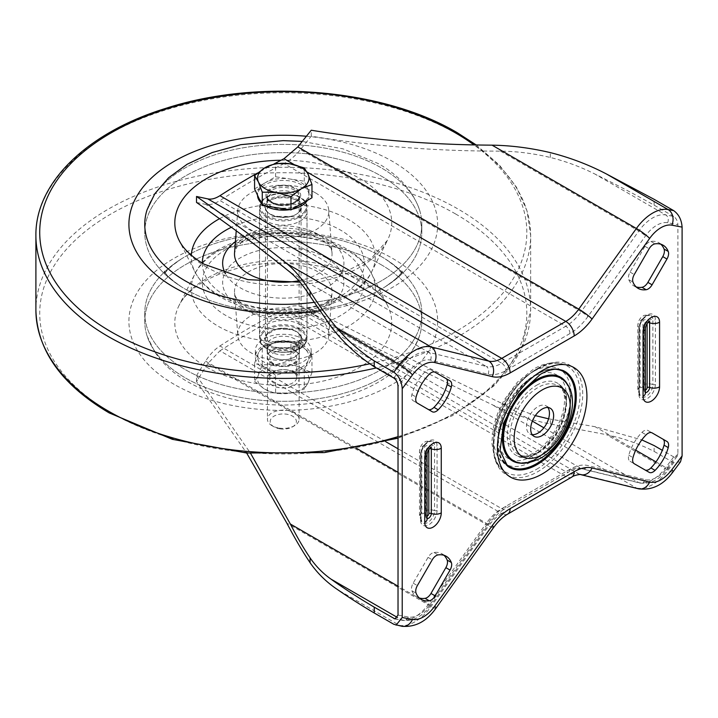 <?xml version="1.0" encoding="UTF-8"?>
<svg xmlns="http://www.w3.org/2000/svg" width="718" height="718" viewBox="0 0 718 718"><rect width="100%" height="100%" fill="white"/><g stroke="black" fill="none" stroke-linecap="round" stroke-linejoin="round"><path stroke-width="0.54" stroke-dasharray="3.59 2.69" d="M443.939 555.265A31.933 18.435 120 0 0 441.983 553.82A31.933 18.435 120 0 0 433.986 552.474A7.916 4.568 120 0 0 432.012 553.201A7.916 4.568 120 0 0 428.054 557.374L413.164 583.16A7.916 4.568 120 0 0 411.881 590.752A31.933 18.435 120 0 0 417.041 597.008A31.933 18.435 120 0 0 419.285 597.977M428.054 409.305L432.245 411.737L428.054 409.305A7.916 4.568 -60 0 1 428.054 409.305L413.164 400.716A7.916 4.568 -60 0 1 411.881 394.604A31.933 18.435 -60 0 1 425.038 371.816A7.916 4.568 -60 0 1 427.013 370.255A7.916 4.568 -60 0 1 430.971 369.86L445.86 378.458M660.847 244.219A31.933 18.435 120 0 0 658.882 242.765A31.933 18.435 120 0 0 650.885 241.419A7.916 4.568 120 0 0 648.91 242.145A7.916 4.568 120 0 0 644.952 246.328L630.063 272.113A7.916 4.568 120 0 0 628.788 279.697A31.933 18.435 120 0 0 633.949 285.952A31.933 18.435 120 0 0 636.184 286.922M644.97 469.913A7.916 4.568 -60 0 1 644.952 469.904L630.063 461.315A7.916 4.568 -60 0 1 628.788 455.194A31.933 18.435 -60 0 1 641.946 432.407A7.916 4.568 -60 0 1 643.92 430.854A7.916 4.568 -60 0 1 647.878 430.459L662.768 439.057M294.748 188.654A16.227 9.37 0 0 0 277.067 186.626A16.227 9.37 0 0 0 267.051 195.278A16.227 9.37 0 0 0 271.799 201.911A16.227 9.37 0 0 0 289.489 203.939A16.227 9.37 0 0 0 299.505 195.278A16.227 9.37 0 0 0 294.748 188.654M271.799 206.757A16.227 9.37 180 0 1 267.051 200.125A16.227 9.37 180 0 1 277.067 191.473A16.227 9.37 180 0 1 294.748 193.501A16.227 9.37 180 0 1 299.505 200.125A16.227 9.37 180 0 1 289.489 208.785A16.227 9.37 180 0 1 271.799 206.757M294.748 338.932A16.227 9.37 0 0 0 277.067 336.904A16.227 9.37 0 0 0 267.051 345.555A16.227 9.37 0 0 0 271.799 352.179A16.227 9.37 0 0 0 289.489 354.216A16.227 9.37 0 0 0 299.505 345.555A16.227 9.37 0 0 0 294.748 338.932M294.748 343.778A16.227 9.37 0 0 0 277.067 341.75A16.227 9.37 0 0 0 267.051 350.402A16.227 9.37 0 0 0 271.799 357.026A16.227 9.37 0 0 0 289.489 359.063A16.227 9.37 0 0 0 299.505 350.402A16.227 9.37 0 0 0 294.748 343.778M547.897 407.519A16.227 9.37 120 0 0 546.075 405.832A16.227 9.37 120 0 0 537.962 406.639A16.227 9.37 120 0 0 527.362 420.936A16.227 9.37 120 0 0 529.848 433.941A16.227 9.37 120 0 0 532.226 434.668M680.511 461.809L673.699 462.706L668.108 470.236A39.58 22.85 -60 0 1 652.617 484.578A39.58 22.85 -60 0 1 636.381 487.953L578.78 473.835L297.826 311.621L311.262 315.274L311.262 309.323C372.238 340.296 435.296 371.421 500.446 402.717L535.323 415.623M311.262 315.274C369.608 344.909 429.876 374.697 492.063 404.638C509.717 412.985 527.784 419.159 546.245 423.162L606.539 434.686C623.547 438.375 639.406 443.939 654.116 451.398L654.116 445.573M644.952 469.904L649.153 472.327L644.952 469.904M647.878 430.459L652.079 432.882L647.878 430.459M398.023 615.075L408.273 617.022A27.706 15.993 120 0 0 430.477 603.784L488.078 523.144A43.538 25.139 -60 0 1 505.939 506.244L569.984 469.267A43.538 25.139 -60 0 1 587.854 465.542L645.446 479.669A27.706 15.993 120 0 0 667.659 467.265L677.9 453.489L677.9 224.698L667.659 222.751A27.706 15.993 120 0 0 656.817 225.228A27.706 15.993 120 0 0 645.446 235.989L587.854 316.62A43.538 25.139 -60 0 1 569.984 333.529L505.939 370.506A43.538 25.139 -60 0 1 488.078 374.222L430.477 360.104A27.706 15.993 120 0 0 419.115 362.464A27.706 15.993 120 0 0 408.273 372.507L398.023 386.284M430.971 369.86L435.171 372.292L430.971 369.86M677.9 453.489L677.11 456.433L673.699 456.89L662.31 450.312M673.699 216.45L654.116 205.142C636.094 195 616.412 184.652 595.06 174.115C580.826 166.908 565.919 161.362 550.338 157.475C533.375 153.419 516.745 151.31 500.446 151.139C435.296 151.166 372.238 146.185 311.262 136.178L300.456 149.559L581.212 311.657L638.814 231.025A33.647 19.422 -60 0 1 652.617 217.958A33.647 19.422 -60 0 1 665.783 214.951L673.699 216.45C676.239 218.281 677.63 221.027 677.9 224.698M654.116 205.142L654.116 199.317M673.699 462.706L654.116 451.398M548.57 418.809L595.06 426.707L641.793 439.883M196.517 202.431L205.554 204.352C209.791 205.213 214.583 203.939 219.941 200.537L501.738 363.236L565.793 326.259L283.987 163.56C289.946 160.437 295.43 155.77 300.456 149.559M274.339 163.785A833.661 481.311 0 0 0 257.511 173.038M311.262 136.178L311.262 130.227M283.987 163.56A833.661 481.311 0 0 0 219.941 200.537M219.941 350.815A833.661 481.311 180 0 1 283.987 313.838L565.793 476.537L501.738 513.514L219.941 350.815L207.798 363.604L196.517 381.527L246.66 453.013M196.517 381.527L196.517 375.577L250.591 453.336M673.699 456.89L665.783 467.535A33.647 19.422 -60 0 1 652.617 479.732A33.647 19.422 -60 0 1 638.814 482.604L581.212 468.477L300.456 306.38C295.457 305.078 289.973 305.949 283.987 308.991L565.793 471.69L501.738 508.667L398.023 448.786M300.456 306.38L311.262 309.323M297.826 311.621C293.635 310.544 289.022 311.28 283.987 313.838M385.728 441.687L219.941 345.968C214.61 349.451 209.818 354.512 205.554 361.172L196.517 375.577M219.941 345.968A833.661 481.311 180 0 1 283.987 308.991M630.063 461.315L634.263 463.738L630.063 461.315M413.164 400.716L417.364 403.139L413.164 400.716M294.47 372.301A15.832 9.137 0 0 0 277.22 370.317A15.832 9.137 0 0 0 267.446 378.763A15.832 9.137 0 0 0 272.086 385.225A15.832 9.137 0 0 0 289.336 387.208A15.832 9.137 0 0 0 299.11 378.763A15.832 9.137 0 0 0 294.47 372.301M294.47 372.382A15.832 9.137 0 0 0 277.22 370.398A15.832 9.137 0 0 0 267.446 378.844A15.832 9.137 0 0 0 272.086 385.306A15.832 9.137 0 0 0 289.336 387.289A15.832 9.137 0 0 0 299.11 378.844A15.832 9.137 0 0 0 294.47 372.382M292.791 371.906A13.454 7.772 0 0 0 278.126 370.228A13.454 7.772 0 0 0 269.824 377.408A13.454 7.772 0 0 0 273.764 382.9A13.454 7.772 0 0 0 288.43 384.579A13.454 7.772 0 0 0 296.731 377.408A13.454 7.772 0 0 0 292.791 371.906M294.47 350.402A15.832 9.137 0 0 0 272.086 350.402A15.832 9.137 0 0 0 272.086 363.335A15.832 9.137 0 0 0 294.47 363.335A15.832 9.137 0 0 0 294.47 350.402M273.764 363.721A13.454 7.772 180 0 1 269.824 358.228A13.454 7.772 180 0 1 278.126 351.048A13.454 7.772 180 0 1 292.791 352.735A13.454 7.772 180 0 1 296.731 358.228A13.454 7.772 180 0 1 288.43 365.408A13.454 7.772 180 0 1 273.764 363.721M275.586 375.308L265.086 367.374L254.585 363.182L254.585 381.411L258.426 375.002L262.267 364.843L276.618 364.493L290.969 360.4L301.47 368.343A25.731 14.854 0 0 0 276.618 364.493A25.731 14.854 0 0 0 258.426 375.002A25.731 14.854 0 0 0 265.086 389.344A25.731 14.854 0 0 0 289.937 393.195A25.731 14.854 0 0 0 308.13 382.685A25.731 14.854 0 0 0 301.47 368.343L311.971 372.525L311.971 354.306L308.13 360.714A25.731 14.854 180 0 1 289.937 371.215L275.586 375.308L275.586 393.536L289.937 393.195L304.279 389.093L304.279 370.874L289.937 371.215A25.731 14.854 0 0 1 265.086 367.374A25.731 14.854 180 0 1 258.426 353.023A25.731 14.854 180 0 1 276.618 342.522A25.731 14.854 180 0 1 301.47 346.363A25.731 14.854 180 0 1 308.13 360.714L304.279 370.874M311.971 372.525L308.13 382.685L304.279 389.093M254.585 381.411L265.086 389.344L275.586 393.536M254.585 363.182L258.426 353.023L262.267 346.614L276.618 342.522L290.969 342.181L301.47 346.363L311.971 354.306M262.267 364.843L262.267 346.614M290.969 360.4L290.969 342.181M254.585 188.906L265.086 182.839A25.731 14.854 0 0 0 257.547 193.339L257.547 195.278A25.731 14.854 180 0 1 257.547 195.278A25.731 14.854 180 0 1 289.937 180.936A25.731 14.854 180 0 1 309 195.278A25.731 14.854 180 0 1 307.421 200.403M292.154 209.225A25.731 14.854 180 0 1 289.542 209.692M257.547 193.339A25.731 14.854 0 0 0 258.426 197.19A25.731 14.854 0 0 0 276.618 207.69A25.731 14.854 0 0 0 301.47 203.849A25.731 14.854 0 0 0 309 193.339A25.731 14.854 0 0 0 308.13 189.498A25.731 14.854 0 0 0 289.937 178.997L304.279 181.214L311.971 197.782M279.885 428.808A13.103 7.566 0 0 0 292.54 426.851A13.103 7.566 0 0 0 286.67 414.196A13.103 7.566 0 0 0 271.934 417.723A13.103 7.566 0 0 0 274.016 426.851A13.103 7.566 0 0 0 279.885 428.808M279.176 428.099A15.832 9.137 0 0 0 294.47 425.738A15.832 9.137 0 0 0 299.11 419.267A15.832 9.137 0 0 0 287.379 410.445A15.832 9.137 0 0 0 267.446 419.267A15.832 9.137 0 0 0 272.086 425.738A15.832 9.137 0 0 0 279.176 428.099M265.382 205.949A25.731 14.854 180 0 1 260.984 202.691M265.086 182.839L275.586 176.772L289.937 178.997A25.731 14.854 0 0 0 265.086 182.839M275.586 176.772L275.586 163.462M304.279 181.214L304.279 167.904M381.231 256.523A138.529 79.976 180 0 1 385.216 258.92A138.529 79.976 180 0 1 421.807 313.075A138.529 79.976 180 0 1 336.293 386.966A138.529 79.976 180 0 1 185.325 369.635A138.529 79.976 180 0 1 144.749 313.075A138.529 79.976 180 0 1 181.34 258.92A138.529 79.976 180 0 1 381.231 256.523A138.529 79.976 180 0 1 385.216 258.92A138.529 79.976 180 0 1 421.807 313.075A138.529 79.976 180 0 1 336.293 386.966A138.529 79.976 180 0 1 185.325 369.635A138.529 79.976 180 0 1 144.749 313.075A138.529 79.976 180 0 1 181.34 258.92A138.529 79.976 180 0 1 381.231 256.523M315.462 315.66A45.521 26.279 180 0 1 328.754 335.405A45.521 26.279 180 0 1 299.765 358.74A45.521 26.279 180 0 1 251.094 352.825A45.521 26.279 180 0 1 237.802 335.405A45.521 26.279 180 0 1 264.933 310.194A45.521 26.279 180 0 1 315.462 315.66M266.486 343.94A23.748 13.714 180 0 1 259.53 334.247A23.748 13.714 180 0 1 274.186 321.583A23.748 13.714 180 0 1 300.07 324.554A23.748 13.714 180 0 1 307.026 334.247A23.748 13.714 180 0 1 292.37 346.911A23.748 13.714 180 0 1 266.486 343.94M266.486 221.135A23.748 13.714 180 0 1 259.53 211.442A23.748 13.714 180 0 1 274.186 198.769A23.748 13.714 180 0 1 300.07 201.749A23.748 13.714 180 0 1 307.026 211.442A23.748 13.714 180 0 1 292.37 224.106A23.748 13.714 180 0 1 266.486 221.135M315.462 192.855A45.521 26.279 180 0 1 328.754 210.275A45.521 26.279 180 0 1 301.623 235.495A45.521 26.279 180 0 1 251.094 230.02A45.521 26.279 180 0 1 237.802 210.275A45.521 26.279 180 0 1 266.791 186.94A45.521 26.279 180 0 1 315.462 192.855M144.749 224.366L144.749 232.605L144.749 224.366A138.529 79.976 180 0 1 230.263 150.475A138.529 79.976 180 0 1 381.231 167.815A138.529 79.976 180 0 1 419.483 209.764A138.529 79.976 180 0 1 421.807 224.366A138.529 79.976 180 0 1 314.035 302.35A138.529 79.976 180 0 0 421.807 224.366L421.807 232.605A138.529 79.976 180 0 1 385.216 286.769A138.529 79.976 180 0 1 185.325 289.166A138.529 79.976 180 0 1 181.34 286.769A138.529 79.976 180 0 1 144.749 232.605A138.529 79.976 180 0 1 230.263 158.714A138.529 79.976 180 0 1 381.231 176.054A138.529 79.976 180 0 1 421.807 232.605A138.529 79.976 180 0 1 385.216 286.769A138.529 79.976 180 0 1 185.325 289.166A138.529 79.976 180 0 1 181.34 286.769A138.529 79.976 180 0 1 144.749 232.605A138.529 79.976 180 0 1 230.263 158.714A138.529 79.976 180 0 1 381.231 176.054A138.529 79.976 180 0 1 421.807 232.605L421.807 224.366A138.529 79.976 180 0 0 381.231 167.815A138.529 79.976 180 0 0 242.217 147.98A138.529 79.976 180 0 0 147.073 209.764M381.231 264.762A138.529 79.976 180 0 1 421.807 321.323A138.529 79.976 180 0 1 419.483 335.925A138.529 79.976 180 0 1 324.339 397.709A138.529 79.976 180 0 1 185.325 377.874A138.529 79.976 180 0 1 147.073 335.925A138.529 79.976 180 0 1 144.749 321.323A138.529 79.976 180 0 1 230.263 247.423A138.529 79.976 180 0 1 381.231 264.762A138.529 79.976 180 0 1 421.807 321.323A138.529 79.976 180 0 1 336.293 395.214A138.529 79.976 180 0 1 185.325 377.874A138.529 79.976 180 0 1 144.749 321.323A138.529 79.976 180 0 1 230.263 247.423A138.529 79.976 180 0 1 381.231 264.762M306.371 136.249A154.361 89.122 180 0 1 392.432 161.353A154.361 89.122 180 0 1 431.913 248.428A154.361 89.122 180 0 1 319.77 310.966M174.124 384.336A154.361 89.122 180 0 1 174.124 258.3A154.361 89.122 180 0 1 392.432 258.3A154.361 89.122 180 0 1 392.432 384.336A154.361 89.122 180 0 1 174.124 384.336M303.005 345.475A27.903 16.11 0 0 0 272.598 341.983A27.903 16.11 0 0 0 255.375 356.864A27.903 16.11 0 0 0 283.278 372.974A27.903 16.11 0 0 0 311.181 356.864A27.903 16.11 0 0 0 304.369 346.318L294.613 350.321A16.029 9.253 180 0 1 299.307 356.864A16.029 9.253 180 0 1 283.278 366.126A16.029 9.253 180 0 1 267.249 356.864A16.029 9.253 180 0 1 276.215 348.562A16.029 9.253 180 0 1 293.088 349.549L303.005 345.475L303.005 339.013A27.903 16.11 0 0 0 272.598 335.521A27.903 16.11 0 0 0 255.375 350.402A27.903 16.11 0 0 0 283.278 366.512A27.903 16.11 0 0 0 311.181 350.402A27.903 16.11 0 0 0 304.369 339.856L304.369 346.318M304.369 339.856L294.613 343.859L294.613 350.321M294.613 343.859A16.029 9.253 180 0 1 299.307 350.402A16.029 9.253 180 0 1 283.278 359.655A16.029 9.253 180 0 1 267.249 350.402A16.029 9.253 180 0 1 276.215 342.1A16.029 9.253 180 0 1 293.088 343.087L293.088 349.549M293.088 343.087L303.005 339.013M428.054 557.374L432.245 559.798M425.038 371.816L429.238 374.24M644.952 246.328L649.153 248.751M641.946 432.407L646.146 434.83M536.696 469.222A61.326 35.406 120 0 0 577.263 413.38A61.326 35.406 120 0 0 565.308 365.013A61.326 35.406 120 0 0 536.696 369.079A61.326 35.406 120 0 0 497.188 421.313A61.326 35.406 120 0 0 504.117 470.999A61.326 35.406 120 0 0 536.696 469.222M537.962 368.208A63.292 36.546 -60 0 1 582.72 394.047A63.292 36.546 -60 0 1 537.962 471.564A63.292 36.546 -60 0 1 493.212 445.725A63.292 36.546 -60 0 1 537.962 368.208M536.696 385.198A41.59 24.008 -60 0 1 558.784 383.986A41.59 24.008 -60 0 1 563.486 417.688A41.59 24.008 -60 0 1 536.696 453.103A41.59 24.008 -60 0 1 517.283 455.867A41.59 24.008 -60 0 1 509.179 423.064A41.59 24.008 -60 0 1 536.696 385.198M537.962 452.232A39.616 22.868 120 0 0 565.981 403.713A39.616 22.868 120 0 0 537.962 387.541A39.616 22.868 120 0 0 509.951 436.059A39.616 22.868 120 0 0 537.962 452.232M532.37 372.059A54.622 31.538 120 0 0 493.742 438.949A54.622 31.538 120 0 0 532.37 461.252A54.622 31.538 120 0 0 570.99 394.353A54.622 31.538 120 0 0 532.37 372.059M532.37 456.083A48.285 27.876 -60 0 1 498.22 436.364A48.285 27.876 -60 0 1 532.37 377.228A48.285 27.876 -60 0 1 566.511 396.937A48.285 27.876 -60 0 1 532.37 456.083M642.915 320.506A1.983 1.14 120 0 0 641.515 319.698A1.983 1.14 120 0 0 640.115 322.122L640.115 386.76A1.983 1.14 120 0 0 641.515 387.567A1.983 1.14 120 0 0 642.915 385.144L642.915 320.506A7.916 4.568 180 0 1 652.877 319.932A9.738 5.618 120 0 0 650.113 315.157A9.738 5.618 120 0 0 645.994 315.956A9.738 5.618 120 0 0 639.11 327.875A1.983 1.14 180 0 1 639.442 328.512A1.983 1.14 180 0 1 638.858 329.32A11.676 6.74 -60 0 1 647.115 315.014A11.676 6.74 -60 0 1 655.372 319.779L655.372 384.417A11.676 6.74 -60 0 1 647.115 398.714A11.676 6.74 -60 0 1 638.858 393.949L638.858 329.32M424.616 446.542A1.983 1.14 120 0 0 423.216 445.734A1.983 1.14 120 0 0 421.816 448.158L421.816 512.796A1.983 1.14 120 0 0 423.216 513.603A1.983 1.14 120 0 0 424.616 511.18L424.616 446.542A7.916 4.568 180 0 1 434.578 445.968A9.738 5.618 120 0 0 431.805 441.193A9.738 5.618 120 0 0 427.695 441.992A9.738 5.618 120 0 0 420.811 453.911A1.983 1.14 180 0 1 421.134 454.548A1.983 1.14 180 0 1 420.56 455.356A11.676 6.74 -60 0 1 428.817 441.049A11.676 6.74 -60 0 1 437.065 445.824L437.065 510.453A11.676 6.74 -60 0 1 428.817 524.75A11.676 6.74 -60 0 1 420.56 519.985L420.56 455.356M642.915 385.144A7.916 4.568 180 0 1 652.877 384.561A9.738 5.618 120 0 1 645.994 396.489A9.738 5.618 120 0 1 640.474 396.471A9.738 5.618 120 0 1 639.11 392.513L639.11 327.875A7.916 4.568 180 0 1 637.799 325.362A7.916 4.568 180 0 1 640.115 322.122M424.616 511.18A7.916 4.568 180 0 1 434.578 510.597A9.738 5.618 120 0 1 427.695 522.524A9.738 5.618 120 0 1 422.175 522.516A9.738 5.618 120 0 1 420.811 518.549L420.811 453.911A7.916 4.568 180 0 1 419.5 451.398A7.916 4.568 180 0 1 421.816 448.158M500.446 151.139L638.814 231.025A5.941 0.799 35.5 0 1 645.446 235.989M393.832 378.036L401.748 367.383A5.941 0.96 36.6 0 1 408.273 372.507M331.025 326.555L401.748 367.383A33.647 19.422 -60 0 1 414.914 355.195A33.647 19.422 -60 0 1 428.718 352.323L290.35 272.436M645.446 479.669A5.941 4.784 -76.2 0 1 639.837 483.017A5.941 4.784 -76.2 0 1 638.814 482.604L543.894 427.802M532.343 421.125L500.446 402.717M398.023 472.291L486.319 523.269L428.718 603.901A33.647 19.422 -60 0 1 414.914 616.968A33.647 19.422 -60 0 1 401.748 619.975L397.53 617.534M537.073 374.132A55.412 31.987 120 0 0 501.379 421.322A55.412 31.987 120 0 0 507.635 466.224C484.731 452.134 504.413 390.915 536.732 374.114C546.577 368.54 555.31 367.32 562.93 370.452A55.412 31.987 120 0 0 537.073 374.132M537.073 458.156A47.496 27.428 -60 0 1 514.905 461.306C521.053 463.9 528.322 462.841 536.732 458.138C564.662 443.832 581.392 390.341 562.311 379.203A47.496 27.428 -60 0 1 567.669 417.696A47.496 27.428 -60 0 1 537.073 458.156M555.256 369.258A54.622 31.538 120 0 0 536.561 374.482A54.622 31.538 120 0 0 502.762 460.175M567.732 384.974A48.285 27.876 -60 0 1 536.561 458.506A48.285 27.876 -60 0 1 522.614 463.119M649.216 321.377A3.922 2.262 120 0 0 648.489 320.865A3.922 2.262 120 0 0 646.837 321.188A3.922 2.262 120 0 0 644.064 325.99L644.064 390.619A1.983 1.14 180 0 1 643.741 389.991A1.983 1.14 180 0 1 644.315 389.183A1.983 1.14 120 0 0 645.374 390.143M430.908 447.413A3.922 2.262 120 0 0 430.19 446.901A3.922 2.262 120 0 0 428.529 447.224A3.922 2.262 120 0 0 425.765 452.026L425.765 516.655A1.983 1.14 180 0 1 425.433 516.027A1.983 1.14 180 0 1 426.016 515.219A1.983 1.14 120 0 0 427.075 516.179M647.115 323.71L647.115 322.929A1.983 1.14 180 0 1 647.905 322.651M647.115 322.929A1.983 1.14 120 0 0 645.715 322.122A1.983 1.14 120 0 0 644.315 324.554L644.315 389.183M645.374 393.141A7.916 4.568 180 0 0 644.064 390.619A3.922 2.262 120 0 0 644.611 392.216A3.922 2.262 120 0 0 645.374 392.584M428.817 449.746L428.817 448.965A1.983 1.14 180 0 1 429.597 448.687M428.817 448.965A1.983 1.14 120 0 0 427.416 448.158A1.983 1.14 120 0 0 426.016 450.59L426.016 515.219M427.075 519.177A7.916 4.568 180 0 0 425.765 516.655A3.922 2.262 120 0 0 426.312 518.252A3.922 2.262 120 0 0 427.075 518.62M672.99 471.923A11.874 1.912 -143.4 0 1 668.108 470.236L606.539 434.686M207.798 363.604L488.752 525.809L431.15 606.441A39.58 22.85 -60 0 1 414.914 621.815A39.58 22.85 -60 0 1 399.423 625.351L337.864 589.81M435.943 608.263A11.874 1.607 -144.5 0 1 431.15 606.441L286.841 523.126M550.338 424.024L550.338 419.168M306.963 171.979L294.299 164.664M401.856 626.267A11.874 9.505 -79.2 0 1 399.423 625.351L393.832 624.292M638.419 488.779A11.874 9.558 -76.2 0 1 636.381 487.953L492.063 404.638M550.338 157.475L550.338 152.62M580.826 474.652A11.874 9.558 -76.2 0 1 578.78 473.835A31.664 18.282 120 0 0 565.793 476.537A11.874 6.857 -120 0 0 571.725 477.12M507.68 514.097A11.874 6.857 -120 0 1 501.738 513.514A31.664 18.282 120 0 0 488.752 525.809A11.874 1.607 -144.5 0 0 493.544 527.622M427.075 454.548A7.916 4.568 180 0 0 425.765 452.026A1.983 1.14 180 0 1 425.433 451.398A1.983 1.14 180 0 1 426.016 450.59M645.374 328.512A7.916 4.568 180 0 0 644.064 325.99A1.983 1.14 180 0 1 643.741 325.362A1.983 1.14 180 0 1 644.315 324.554M430.477 360.104A5.941 4.784 103.8 0 0 428.718 352.323L486.319 366.449L205.554 204.352M408.273 617.022A5.941 4.748 -79.2 0 1 402.969 620.433A5.941 4.748 -79.2 0 1 401.748 619.975L396.004 618.88M655.983 461.88L665.783 467.535A5.941 0.96 -143.4 0 0 668.225 468.387C659.761 479.624 650.293 484.497 639.837 483.017L582.235 468.89A5.941 4.784 -76.2 0 1 581.212 468.477A37.605 21.711 120 0 0 565.793 471.69A5.941 3.428 -120 0 0 568.755 471.977L504.709 508.954A5.941 3.428 -120 0 1 501.738 508.667A37.605 21.711 120 0 0 486.319 523.269A5.941 0.799 -144.5 0 0 488.716 524.176L431.114 604.807A5.941 0.799 -144.5 0 1 428.718 603.901L398.023 586.184M205.554 361.172L356.29 448.194M667.659 222.751A5.941 4.748 100.8 0 0 665.783 214.951L595.06 174.115M635.699 450.168L595.06 426.707M488.078 374.222A5.941 4.784 103.8 0 0 486.319 366.449A37.605 21.711 120 0 0 501.738 363.236A5.941 3.428 60 0 1 505.939 370.506M569.984 333.529A5.941 3.428 60 0 0 565.793 326.259A37.605 21.711 120 0 0 581.212 311.657A5.941 0.799 35.5 0 1 587.854 316.62M677.11 456.433L668.225 468.387A5.941 0.96 -143.4 0 0 667.659 467.265M569.984 469.267A5.941 3.428 -120 0 1 568.755 471.977C569.634 471.403 574.436 468.621 580.081 468.594L582.235 468.89A5.941 4.784 -76.2 0 0 587.854 465.542M488.078 523.144A5.941 0.799 -144.5 0 1 488.716 524.176C493.652 517.364 498.992 512.293 504.709 508.954A5.941 3.428 -120 0 0 505.939 506.244M394.954 618.907L402.969 620.433C413.469 621.411 422.857 616.197 431.114 604.807A5.941 0.799 -144.5 0 0 430.477 603.784M420.56 519.985A1.983 1.14 180 0 0 421.134 519.177L421.134 454.548C421.61 449.226 424.033 445.034 428.404 441.956L431.805 441.193C427.309 441.005 424.993 441.319 424.859 442.117C421.807 443.67 420.021 446.767 419.5 451.398L419.5 516.027L422.175 522.516L421.134 519.177A1.983 1.14 180 0 0 420.811 518.549A7.916 4.568 180 0 1 419.5 516.027A7.916 4.568 180 0 1 421.816 512.796M437.065 510.453A1.983 1.14 180 0 1 434.578 510.597L434.578 445.968A1.983 1.14 180 0 0 437.065 445.824M638.858 393.949A1.983 1.14 180 0 0 639.442 393.141L639.442 328.512C639.918 323.19 642.341 318.998 646.703 315.92L650.113 315.157C645.617 314.969 643.292 315.283 643.157 316.082C640.106 317.634 638.32 320.731 637.799 325.362L637.799 389.991L640.474 396.471L639.442 393.141A1.983 1.14 180 0 0 639.11 392.513A7.916 4.568 180 0 1 637.799 389.991A7.916 4.568 180 0 1 640.115 386.76M655.372 384.417A1.983 1.14 180 0 1 652.877 384.561L652.877 319.932A1.983 1.14 180 0 0 655.372 319.779M628.788 455.194L632.989 457.617M650.885 241.419L655.085 243.842M628.788 279.697L632.989 282.12M630.063 272.113L634.263 274.536M411.881 394.604L416.081 397.027M411.881 590.752L416.081 593.176M413.164 583.16L417.364 585.583M433.986 552.474L438.177 554.897M304.136 212.097A22.94 13.238 0 0 0 292.809 194.551A22.94 13.238 0 0 0 262.42 201.085A22.94 13.238 0 0 0 273.746 218.64A22.94 13.238 0 0 0 304.136 212.097M261.693 201.543A23.73 13.696 180 0 1 288.322 193.851A23.73 13.696 180 0 1 307.008 207.242A23.73 13.696 180 0 1 304.863 212.932A23.73 13.696 180 0 1 278.234 220.623A23.73 13.696 180 0 1 259.548 207.242A23.73 13.696 180 0 1 261.693 201.543M299.46 211.505A17.788 10.267 0 0 0 301.066 207.242A17.788 10.267 0 0 0 287.065 197.199A17.788 10.267 0 0 0 267.096 202.97A17.788 10.267 0 0 0 265.489 207.242A17.788 10.267 0 0 0 279.49 217.276A17.788 10.267 0 0 0 299.46 211.505M266.378 202.135A18.587 10.725 180 0 1 291.005 196.831A18.587 10.725 180 0 1 300.178 211.056A18.587 10.725 180 0 1 275.55 216.351A18.587 10.725 180 0 1 266.378 202.135M267.096 334.175A17.788 10.267 180 0 1 287.065 328.413A17.788 10.267 180 0 1 301.066 338.447A17.788 10.267 180 0 1 299.46 342.719A17.788 10.267 180 0 1 279.49 348.481A17.788 10.267 180 0 1 265.489 338.447A17.788 10.267 180 0 1 267.096 334.175M300.178 343.554A18.587 10.725 0 0 0 291.005 329.338A18.587 10.725 0 0 0 266.378 334.633A18.587 10.725 0 0 0 275.55 348.849A18.587 10.725 0 0 0 300.178 343.554M262.42 333.592A22.94 13.238 180 0 1 292.809 327.049A22.94 13.238 180 0 1 304.136 344.595A22.94 13.238 180 0 1 273.746 351.138A22.94 13.238 180 0 1 262.42 333.592M304.863 344.137A23.73 13.696 0 0 0 307.008 338.447A23.73 13.696 0 0 0 288.322 325.066A23.73 13.696 0 0 0 261.693 332.757A23.73 13.696 0 0 0 259.548 338.447A23.73 13.696 0 0 0 278.234 351.829A23.73 13.696 0 0 0 304.863 344.137M287.783 185.567A17.411 10.052 0 0 0 266.459 192.675A17.411 10.052 0 0 0 278.772 204.989A17.411 10.052 0 0 0 300.097 197.881A17.411 10.052 0 0 0 287.783 185.567M279.176 205.402A15.832 9.137 180 0 1 267.446 196.57A15.832 9.137 180 0 1 287.379 187.748A15.832 9.137 180 0 1 299.11 196.57A15.832 9.137 180 0 1 279.176 205.402M202.305 263.138A80.963 46.751 0 0 0 226.026 296.202A80.963 46.751 0 0 0 340.529 296.202A80.963 46.751 0 0 0 340.529 230.092A80.963 46.751 0 0 0 231.393 227.265M219.528 218.694A92.021 53.123 180 0 1 348.347 219.439A92.021 53.123 180 0 1 371.664 271.781A92.021 53.123 180 0 1 218.209 294.568A92.021 53.123 180 0 1 194.892 271.781A92.021 53.123 180 0 1 191.311 255.24M317.769 234.14A48.779 28.164 0 0 0 265.615 227.803A48.779 28.164 0 0 0 234.544 252.817L237.075 246.75L242.065 241.822C247.028 237.981 253.795 234.974 262.348 232.776C284.409 228.225 303.696 230.29 320.21 238.986C334.023 248.311 331.528 252.449 332.012 252.817A48.779 28.164 0 0 0 317.769 234.14M235.396 241.67A60.635 35.002 180 0 1 326.151 238.394A60.635 35.002 180 0 1 326.151 287.9A60.635 35.002 180 0 1 240.404 287.9A60.635 35.002 180 0 1 225.515 273.782M248.787 311.54A48.779 28.164 180 0 1 234.544 292.872A48.779 28.164 180 0 1 263.623 265.857A48.779 28.164 180 0 1 317.769 271.718A48.779 28.164 180 0 1 332.012 292.872A48.779 28.164 180 0 1 300.941 317.877A48.779 28.164 180 0 1 248.787 311.54M326.151 257.789A60.635 35.002 0 0 0 240.404 257.789A60.635 35.002 0 0 0 240.404 307.286A60.635 35.002 0 0 0 326.151 307.286A60.635 35.002 0 0 0 326.151 257.789M226.026 315.597A80.963 46.751 180 0 1 226.026 249.487A80.963 46.751 180 0 1 340.529 249.487A80.963 46.751 180 0 1 340.529 315.597A80.963 46.751 180 0 1 226.026 315.597M348.347 251.12A92.021 53.123 0 0 0 194.892 273.899A92.021 53.123 0 0 0 218.209 326.25A92.021 53.123 0 0 0 330.092 334.417A92.021 53.123 0 0 0 371.664 273.899A92.021 53.123 0 0 0 348.347 251.12M298.778 280.756A48.779 28.164 0 0 0 332.012 252.817L328.754 210.275M206.578 267.15A108.472 62.628 180 0 1 179.087 240.288L194.892 271.781C200.16 281.869 208.552 290.198 220.085 296.794C265.875 324.545 352.538 313.057 371.664 271.781L387.46 240.288A108.472 62.628 180 0 1 206.578 267.15M281.025 160.258A108.472 62.628 180 0 1 359.978 178.585A108.472 62.628 180 0 1 387.46 240.288L371.053 258.588L342.091 273.423L314.681 280.352L299.998 282.183M359.978 278.539A108.472 62.628 180 0 1 387.46 305.392A108.472 62.628 180 0 1 338.456 376.735A108.472 62.628 180 0 1 206.578 367.104A108.472 62.628 180 0 1 179.087 305.392A108.472 62.628 180 0 1 359.978 278.539M35.9 235.585A247.378 142.819 180 0 1 188.61 103.634A247.378 142.819 180 0 1 458.201 134.589A247.378 142.819 180 0 1 530.656 235.585A247.378 142.819 180 0 1 376.304 367.921M369.869 363.775A243.555 140.611 0 0 0 474.024 144.919M455.499 213.91A243.555 140.611 180 0 1 455.499 412.76A243.555 140.611 180 0 1 111.057 412.76A243.555 140.611 180 0 1 111.057 213.91A243.555 140.611 180 0 1 455.499 213.91M398.023 436.634A247.378 142.819 0 0 0 530.656 310.104A247.378 142.819 0 0 0 458.201 209.117A247.378 142.819 0 0 0 188.61 178.154A247.378 142.819 0 0 0 35.9 310.104M267.051 200.125L267.051 195.278M267.051 350.402L267.051 345.555M546.075 405.832L550.275 408.255M537.558 369.115C548.364 363.093 557.617 361.728 565.308 365.013L554.673 362.814C547.762 362.832 540.789 364.888 533.761 368.971L517.472 382.093L503.901 400.411L497.897 412.733L493.813 425.406L491.776 442.53L494.505 457.896L496.838 462.796L504.117 470.999C479.83 457.169 501.361 387.523 537.558 369.115M537.558 453.139C561.638 440.457 576.473 395.304 558.784 383.986L562.84 389.578L564.321 395.708C564.958 401.218 564.231 407.528 562.131 414.654C556.235 432.03 546.784 444.819 533.761 453.004C521.313 459.215 517.911 455.921 517.283 455.867C520.263 458.578 527.021 457.662 537.558 453.139M649.925 320.937L646.128 321.224L643.741 325.362L643.741 389.991L645.392 393.419M431.626 446.973L427.82 447.26L425.433 451.398L425.433 516.027L427.093 519.455M529.848 433.941L534.048 436.364M299.505 350.402L299.505 345.555M299.505 200.125L299.505 195.278M658.882 242.765L663.082 245.188M633.949 285.952L638.149 288.376M417.041 597.008L421.242 599.431M441.983 553.82L446.174 556.244M307.008 207.242C308.39 192.657 270.883 187.901 261.792 201.246L259.548 207.242L259.548 338.447C258.166 353.023 295.672 357.788 304.755 344.443L307.008 338.447L307.008 207.242M301.066 207.242L299.559 211.209C293.097 221.279 263.739 217.051 265.489 207.242L265.489 338.447L266.997 334.48L276.206 329.338L282.919 328.512L293.267 330.244C298.437 332.452 301.039 335.18 301.066 338.447L301.066 207.242M269.824 377.408L269.824 358.228M296.731 377.408L296.731 358.228M299.11 419.267L299.11 196.57C297.934 202.467 291.23 205.186 279.015 204.72C271.404 203.006 267.545 200.286 267.446 196.57L267.446 419.267M309 195.278L309 193.339M292.54 426.851L294.47 425.738M274.016 426.851L272.086 425.738M385.216 258.92L393.455 264.789C398.544 269.331 401.353 272.364 401.883 273.899L402.251 274.653L402.251 271.036L401.901 273.935C401.371 271.413 395.806 266.405 385.216 258.92M181.34 258.92L173.101 264.789C168.003 269.331 165.194 272.364 164.673 273.899L164.296 274.653L164.296 271.036L164.655 273.935C165.185 271.413 170.749 266.405 181.34 258.92M328.754 335.405L332.012 292.872C332.021 301.147 320.802 308.228 298.356 314.116C278.072 316.961 260.733 314.484 246.346 306.703C232.614 297.449 235.01 293.294 234.544 292.872L237.802 335.405M346.471 248.895C300.68 221.144 214.018 232.623 194.892 273.899L179.087 305.392C182.103 299.191 187.631 293.052 195.691 286.967C207.116 278.548 221.952 272.122 240.198 267.679C281.007 257.52 332.802 263.739 362.482 281.501C375.128 289.085 383.457 297.055 387.46 305.392L371.664 273.899C366.395 263.82 358.004 255.482 346.471 248.895M259.53 211.442L259.53 334.247M419.483 209.764C412.868 190.88 399.145 175.488 378.314 163.587L343.016 148.841L302.206 141.419M181.34 286.769L173.101 280.891C168.003 276.358 165.194 273.325 164.673 271.79L164.655 271.754C165.185 274.276 170.749 279.275 181.34 286.769M421.807 313.075L421.807 321.323L421.807 313.075M419.483 335.925C408.273 365.013 382.721 385.342 342.827 396.901C324.321 402.206 304.845 404.916 284.391 405.051C247.611 404.997 215.562 397.341 188.242 382.093C173.774 373.8 162.564 363.649 154.621 351.649L147.073 335.925M144.749 313.075L144.749 321.323L144.749 313.075M385.216 286.769L393.455 280.891C398.544 276.358 401.353 273.325 401.883 271.79L401.901 271.754C401.371 274.276 395.806 279.275 385.216 286.769M237.802 210.275L236.231 230.801M307.026 211.442L307.026 334.247M398.023 438.186L452.439 415.677L494.603 385.404L521.412 349.379L530.656 310.104L530.656 235.585L527.084 211.029L516.538 187.299L499.396 165.086L476.205 144.964M255.375 350.402L255.375 356.864M311.181 350.402L311.181 356.864M267.249 350.402L267.249 356.864M299.307 350.402L299.307 356.864"/><path stroke-width="1.08" d="M432.245 559.798A7.916 4.568 -60 0 1 436.203 555.624A7.916 4.568 -60 0 1 438.177 554.897A31.933 18.435 -60 0 1 446.174 556.244A31.933 18.435 -60 0 1 451.335 562.499A7.916 4.568 -60 0 1 450.06 570.083L435.171 595.868A7.916 4.568 -60 0 1 429.238 600.769A31.933 18.435 -60 0 1 421.242 599.431A31.933 18.435 -60 0 1 416.081 593.176A7.916 4.568 -60 0 1 417.364 585.583L432.245 559.798M431.213 372.678A7.916 4.568 120 0 0 429.238 374.24A31.933 18.435 120 0 0 416.081 397.027A7.916 4.568 120 0 0 417.364 403.139L432.245 411.737A7.916 4.568 120 0 0 438.177 409.781A31.933 18.435 120 0 0 451.335 386.993A7.916 4.568 120 0 0 450.06 380.881L435.171 372.292A7.916 4.568 120 0 0 431.213 372.678M649.153 248.751A7.916 4.568 -60 0 1 653.111 244.569A7.916 4.568 -60 0 1 655.085 243.842A31.933 18.435 -60 0 1 663.082 245.188A31.933 18.435 -60 0 1 668.243 251.444A7.916 4.568 -60 0 1 666.959 259.027L652.079 284.813A7.916 4.568 -60 0 1 646.146 289.722A31.933 18.435 -60 0 1 638.149 288.376A31.933 18.435 -60 0 1 632.989 282.12A7.916 4.568 -60 0 1 634.263 274.536L649.153 248.751M648.121 433.277A7.916 4.568 120 0 0 646.146 434.83A31.933 18.435 120 0 0 632.989 457.617A7.916 4.568 120 0 0 634.263 463.738L649.153 472.327A7.916 4.568 120 0 0 655.085 470.38A31.933 18.435 120 0 0 668.243 447.592A7.916 4.568 120 0 0 666.959 441.48L652.079 432.882A7.916 4.568 120 0 0 648.121 433.277M542.162 435.557A16.227 9.37 120 0 0 552.761 421.26A16.227 9.37 120 0 0 550.275 408.255A16.227 9.37 120 0 0 542.162 409.063A16.227 9.37 120 0 0 531.562 423.36A16.227 9.37 120 0 0 534.048 436.364A16.227 9.37 120 0 0 542.162 435.557M532.226 434.668A16.227 9.37 120 0 0 537.962 433.134A16.227 9.37 120 0 0 547.906 420.775A16.227 9.37 120 0 0 547.897 407.519M535.323 415.623L548.57 418.809M310.086 557.877C315.965 566.367 322.938 573.458 331.025 579.139C343.15 587.934 357.555 597.268 374.24 607.159L374.24 612.984C360.607 604.906 348.481 597.179 337.864 589.81C326.807 582.486 317.544 573.458 310.086 562.724L310.086 557.877L308.543 555.553C302.646 546.64 296.588 536.131 290.35 524.014L250.591 453.336M246.66 453.013L286.841 523.126C294.299 537.36 301.533 549.782 308.543 560.399L310.086 562.724M402.224 388.707L402.224 617.498L412.473 619.446A27.706 15.993 120 0 0 434.677 606.207L492.279 525.576A43.538 25.139 -60 0 1 510.139 508.667L574.185 471.69A43.538 25.139 -60 0 1 592.045 467.965L649.646 482.092A27.706 15.993 120 0 0 671.86 469.689L682.1 455.912L682.1 227.121L671.86 225.174A27.706 15.993 120 0 0 661.018 227.651A27.706 15.993 120 0 0 649.646 238.412L592.045 319.043A43.538 25.139 -60 0 1 574.185 335.952L510.139 372.929A43.538 25.139 -60 0 1 492.279 376.645L434.677 362.527A27.706 15.993 120 0 0 423.315 364.888A27.706 15.993 120 0 0 412.473 374.931L402.224 388.707C401.694 381.375 398.894 375.882 393.832 372.211L374.24 360.903C360.607 351.999 348.481 341.409 337.864 329.149C326.807 316.046 317.544 303.445 310.086 291.329C302.601 279.49 294.847 270.264 286.841 263.65C260.58 242.522 230.469 220.13 196.517 196.472L207.798 198.886C211.379 199.622 215.427 198.554 219.941 195.691L501.738 358.39L565.793 321.413L306.963 171.979M636.184 286.922A31.933 18.435 120 0 0 641.946 287.299A7.916 4.568 120 0 0 647.878 282.389L662.768 256.604A7.916 4.568 120 0 0 664.042 249.02A31.933 18.435 120 0 0 660.847 244.219M662.768 439.057L666.959 441.48L662.768 439.057A7.916 4.568 -60 0 1 664.042 445.169A31.933 18.435 -60 0 1 650.885 467.956A7.916 4.568 -60 0 1 644.97 469.913M374.24 360.903L374.24 366.727L393.832 378.036C396.363 379.867 397.763 382.613 398.023 386.284L398.023 615.075L394.954 618.907L374.24 607.159M445.86 378.458L450.06 380.881L445.86 378.458A7.916 4.568 -60 0 1 447.143 384.57A31.933 18.435 -60 0 1 433.986 407.357A7.916 4.568 -60 0 1 428.063 409.314M419.285 597.977A31.933 18.435 120 0 0 425.038 598.345A7.916 4.568 120 0 0 430.971 593.445L445.86 567.66A7.916 4.568 120 0 0 447.143 560.067A31.933 18.435 120 0 0 443.939 555.265M662.31 450.312L654.116 445.573L641.793 439.883M649.646 238.412A11.874 1.607 35.5 0 0 636.381 228.477A39.58 22.85 -60 0 1 652.617 213.111A39.58 22.85 -60 0 1 668.108 209.566L673.699 210.634L654.116 199.317L606.539 174.025C588.85 164.754 570.119 157.619 550.338 152.62C530.449 147.944 511.028 145.449 492.063 145.162C429.876 144.776 369.608 139.804 311.262 130.227L297.826 146.912L578.78 309.117L636.381 228.477L492.063 145.162M673.699 210.634C678.77 214.296 681.57 219.789 682.1 227.121M682.1 455.912L680.511 461.809L672.99 471.923A11.874 1.912 -143.4 0 0 671.86 469.689M374.24 366.727C357.555 355.814 343.15 342.423 331.025 326.555L310.086 296.184C303.678 285.988 297.099 278.072 290.35 272.436C263.282 250.483 232.004 227.148 196.517 202.431L196.517 196.472M294.299 164.664L283.987 158.714A833.661 481.311 0 0 0 274.339 163.785M257.511 173.038A833.661 481.311 0 0 0 219.941 195.691M283.987 158.714L297.826 146.912M672.99 471.923C663.36 485.009 651.836 490.627 638.419 488.779L580.826 474.652C582.119 474.015 574.337 474.939 571.725 477.12L507.68 514.097C502.797 516.915 498.086 521.421 493.544 527.622L435.943 608.263C426.6 621.447 415.237 627.451 401.856 626.267L393.832 624.292L374.24 612.984M396.085 625.163L402.224 617.498M307.421 200.403A25.731 14.854 180 0 1 292.154 209.225M289.542 209.692A25.731 14.854 180 0 1 276.618 209.629A25.731 14.854 180 0 1 265.382 205.949M260.984 202.691A25.731 14.854 180 0 1 257.547 195.296M311.971 184.472L311.971 197.782L290.969 209.907L262.267 205.474L254.585 188.906L254.585 175.587L258.426 181.995A25.731 14.854 180 0 1 265.086 167.653A25.731 14.854 180 0 1 289.937 163.803A25.731 14.854 180 0 1 308.13 174.312A25.731 14.854 180 0 1 301.47 188.654L311.971 184.472L308.13 174.312L304.279 167.904L289.937 163.803L275.586 163.462L265.086 167.653L254.585 175.587M276.618 192.505A25.731 14.854 180 0 1 258.426 181.995L262.267 192.155L276.618 192.505A25.731 14.854 0 0 0 301.47 188.654L290.969 196.597L276.618 192.505M262.267 205.474L262.267 192.155M290.969 209.907L290.969 196.597M144.749 224.366A138.529 79.976 180 0 0 185.325 280.917A138.529 79.976 180 0 0 314.035 302.35A138.529 79.976 180 0 1 185.325 280.917A138.529 79.976 180 0 1 144.749 224.366A138.529 79.976 180 0 1 147.073 209.764L154.81 193.743L168.685 177.696L187.138 164.234L212.178 152.539L240.763 144.677L283.161 140.638L302.206 141.419M319.77 310.966A154.361 89.122 180 0 1 174.124 287.388A154.361 89.122 180 0 1 145.494 184.185A154.361 89.122 180 0 1 306.371 136.249M543.894 427.802L532.343 421.125M397.53 617.534L331.025 579.139M542.162 473.988A63.292 36.546 -60 0 1 497.403 448.149A63.292 36.546 -60 0 1 542.162 370.632A63.292 36.546 -60 0 1 586.92 396.471A63.292 36.546 -60 0 1 542.162 473.988M507.635 466.224A55.412 31.987 120 0 0 537.073 464.609A55.412 31.987 120 0 0 573.736 414.16A55.412 31.987 120 0 0 562.93 370.452L558.649 369.33C553.713 368.666 547.672 370.308 540.519 374.257L518.719 394.299L503.489 423.234L500.087 450.76L507.635 466.224M542.162 389.964A39.616 22.868 120 0 0 514.151 438.483A39.616 22.868 120 0 0 542.162 454.656A39.616 22.868 120 0 0 570.173 406.137A39.616 22.868 120 0 0 542.162 389.964M514.905 461.306A47.496 27.428 -60 0 1 505.643 423.835A47.496 27.428 -60 0 1 537.073 380.585A47.496 27.428 -60 0 1 562.311 379.203C584.452 395.008 567.399 443.527 540.519 458.281C528.717 463.72 520.182 464.734 514.905 461.306M502.762 460.175A54.622 31.538 120 0 0 536.561 463.675A54.622 31.538 120 0 0 573.96 408.632A54.622 31.538 120 0 0 555.256 369.258M522.614 463.119A48.285 27.876 -60 0 1 503.174 430.118A48.285 27.876 -60 0 1 536.561 379.651A48.285 27.876 -60 0 1 567.732 384.974M659.573 322.211L659.573 386.84A11.676 6.74 -60 0 1 651.316 401.138A11.676 6.74 -60 0 1 643.059 396.372L643.059 331.743A11.676 6.74 -60 0 1 651.316 317.446A11.676 6.74 -60 0 1 659.573 322.211A7.916 4.568 180 0 1 649.61 322.786A3.922 2.262 120 0 0 649.216 321.377M441.265 448.247L441.265 512.876A11.676 6.74 -60 0 1 433.008 527.174A11.676 6.74 -60 0 1 424.76 522.408L424.76 457.779A11.676 6.74 -60 0 1 433.008 443.482A11.676 6.74 -60 0 1 441.265 448.247A7.916 4.568 180 0 1 431.303 448.822A3.922 2.262 120 0 0 430.908 447.413M647.905 322.651A1.983 1.14 180 0 1 649.61 322.786L649.61 387.424A1.983 1.14 180 0 0 647.115 387.567L647.115 323.71M645.374 390.143A1.983 1.14 120 0 0 645.715 389.991A1.983 1.14 120 0 0 647.115 387.567M645.374 392.584A3.922 2.262 120 0 0 646.837 392.225A3.922 2.262 120 0 0 649.61 387.424A7.916 4.568 180 0 0 659.573 386.84M429.597 448.687A1.983 1.14 180 0 1 431.303 448.822L431.303 513.46A1.983 1.14 180 0 0 428.817 513.603L428.817 449.746M427.075 516.179A1.983 1.14 120 0 0 427.416 516.027A1.983 1.14 120 0 0 428.817 513.603M427.075 518.62A3.922 2.262 120 0 0 428.529 518.261A3.922 2.262 120 0 0 431.303 513.46A7.916 4.568 180 0 0 441.265 512.876M606.539 174.025L668.108 209.566A11.874 9.505 100.8 0 1 671.86 225.174M393.832 372.211L399.423 364.69A39.58 22.85 -60 0 1 414.914 350.348A39.58 22.85 -60 0 1 431.15 346.965A11.874 9.558 103.8 0 1 434.677 362.527M207.798 198.886L488.752 361.091L431.15 346.965L286.841 263.65M412.473 374.931A11.874 1.912 36.6 0 0 399.423 364.69L337.864 329.149M310.086 296.184L310.086 291.329M492.279 376.645A11.874 9.558 103.8 0 0 488.752 361.091A31.664 18.282 120 0 0 501.738 358.39A11.874 6.857 60 0 1 510.139 372.929M574.185 335.952A11.874 6.857 60 0 0 565.793 321.413A31.664 18.282 120 0 0 578.78 309.117A11.874 1.607 35.5 0 1 592.045 319.043M638.419 488.779A11.874 9.558 -76.2 0 0 649.646 482.092M580.826 474.652A11.874 9.558 -76.2 0 0 592.045 467.965M571.725 477.12A11.874 6.857 -120 0 0 574.185 471.69M507.68 514.097A11.874 6.857 -120 0 0 510.139 508.667M493.544 527.622A11.874 1.607 -144.5 0 0 492.279 525.576M435.943 608.263A11.874 1.607 -144.5 0 0 434.677 606.207M401.856 626.267A11.874 9.505 -79.2 0 0 412.473 619.446M431.536 447L431.374 447.099C428.834 448.938 427.407 451.416 427.075 454.548A7.916 4.568 180 0 1 424.76 457.779M427.075 454.548L427.075 519.177A7.916 4.568 180 0 1 424.76 522.408M649.835 320.964L649.673 321.063C647.142 322.903 645.706 325.38 645.374 328.512A7.916 4.568 180 0 1 643.059 331.743M645.374 328.512L645.374 393.141A7.916 4.568 180 0 1 643.059 396.372M396.004 618.88L393.832 618.467M398.023 586.184L290.35 524.014M356.29 448.194L398.023 472.291M398.023 448.786L385.728 441.687M655.983 461.88L635.699 450.168M650.885 467.956L655.085 470.38M664.042 445.169L668.243 447.592M664.042 249.02L668.243 251.444M662.768 256.604L666.959 259.027M647.878 282.389L652.079 284.813M641.946 287.299L646.146 289.722M447.143 384.57L451.335 386.993M433.986 407.357L438.177 409.781M430.971 593.445L435.171 595.868M425.038 598.345L429.238 600.769M447.143 560.067L451.335 562.499M445.86 567.66L450.06 570.083M231.393 227.265A80.963 46.751 0 0 0 202.305 263.138M191.311 255.24A92.021 53.123 180 0 1 219.528 218.694M236.231 230.801L234.544 252.817A48.779 28.164 0 0 0 248.787 273.971A48.779 28.164 0 0 0 298.778 280.756M225.515 273.782A60.635 35.002 180 0 1 235.396 241.67M299.998 282.183L247.782 279.625L204.074 264.188C191.428 256.595 183.099 248.634 179.087 240.288A108.472 62.628 180 0 1 281.025 160.258M376.304 367.921A247.378 142.819 180 0 1 108.355 336.571A247.378 142.819 180 0 1 35.9 235.585L35.9 310.104A247.378 142.819 0 0 0 108.355 411.091A247.378 142.819 0 0 0 398.023 436.634M474.024 144.919A243.555 140.611 0 0 0 455.499 132.92A243.555 140.611 0 0 0 111.057 132.92A243.555 140.611 0 0 0 111.057 331.779A243.555 140.611 0 0 0 369.869 363.775M476.205 144.964L457.384 132.776C383.08 88.583 258.471 78.208 165.822 108.337C87.542 132.354 35.191 182.587 35.9 235.585M398.023 438.186L324.312 452.609L246.534 453.004L172.383 439.335L109.172 412.904C61.551 384.758 37.13 350.492 35.9 310.104"/></g></svg>
